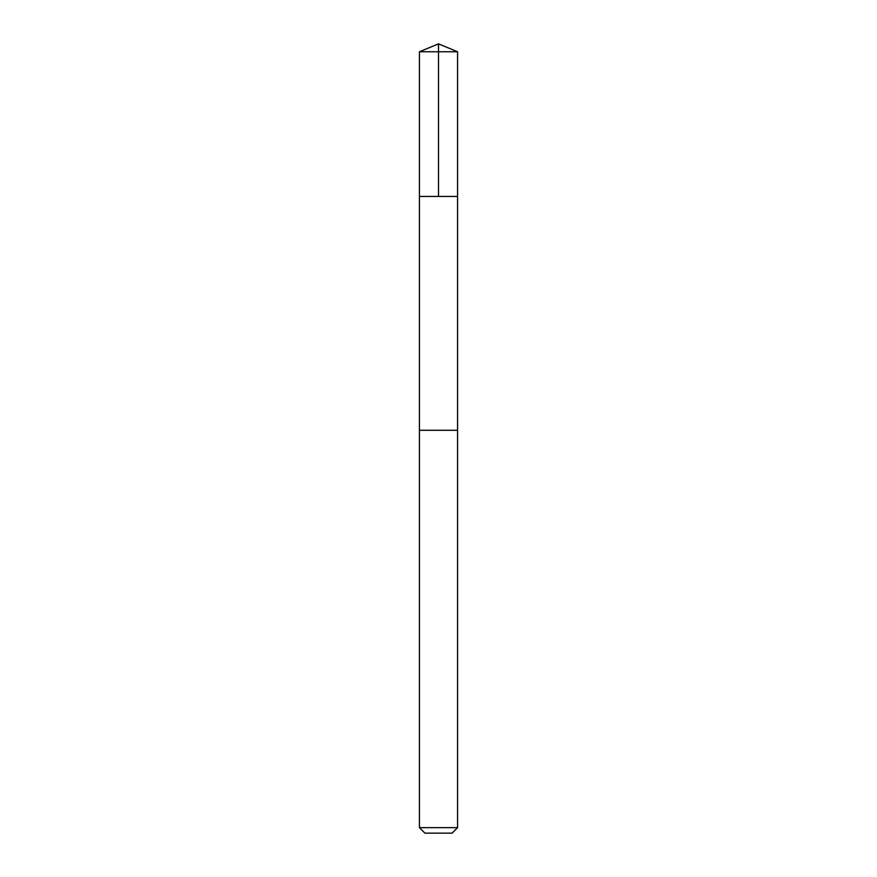 <?xml version="1.0" encoding="UTF-8"?>
<svg xmlns="http://www.w3.org/2000/svg" width="877" height="877" viewBox="0 0 877 877"><rect width="100%" height="100%" fill="white"/><g stroke="black" fill="none" stroke-linecap="round" stroke-linejoin="round"><path stroke-width="1.32" d="M419.425 196.448L457.575 196.448L457.575 51.754L419.425 51.754L419.425 196.448L457.575 196.448L457.575 430.278L419.425 430.278L419.425 196.448M428.919 430.278L419.425 430.278L419.425 827.647L457.575 827.647L457.575 430.278L428.919 430.278M457.575 827.647L452.072 833.15L424.928 833.15L419.425 827.647M438.5 196.448L438.5 43.85L419.425 51.754M438.5 43.85L457.575 51.754"/></g></svg>
